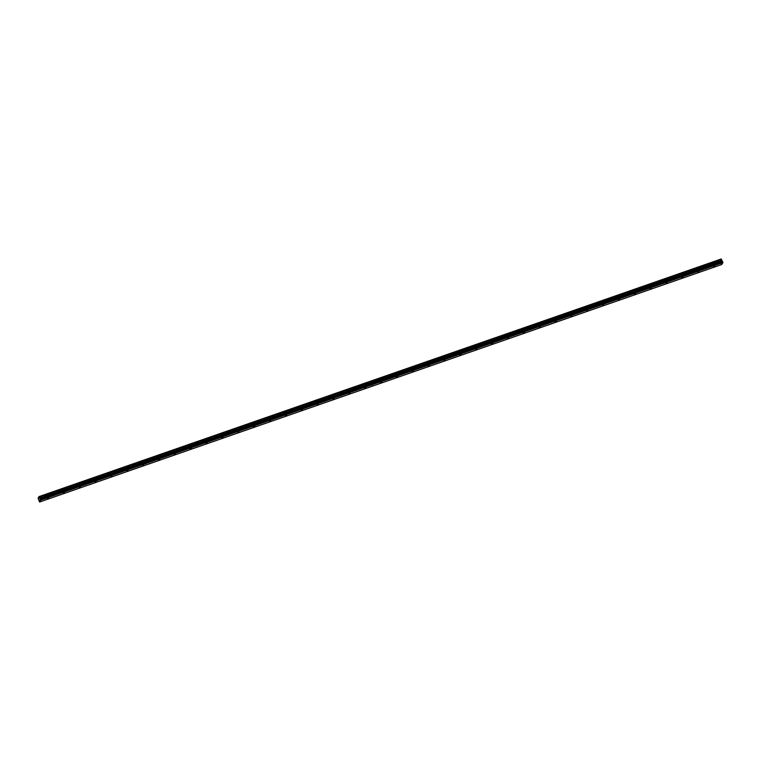<?xml version="1.0" encoding="UTF-8"?>
<svg xmlns="http://www.w3.org/2000/svg" width="761" height="761" viewBox="0 0 761 761"><rect width="100%" height="100%" fill="white"/><g stroke="black" fill="none" stroke-linecap="round" stroke-linejoin="round"><path stroke-width="0.57" stroke-dasharray="3.81 2.85" d="M47.486 496.058L46.621 496.61L47.486 496.058M713.666 264.124L712.791 264.676L713.666 264.124M697.808 269.651L696.933 270.203L697.808 269.651M681.942 275.168L681.066 275.72L681.942 275.168M666.084 280.695L665.209 281.247L666.084 280.695M650.227 286.212L649.352 286.773L650.227 286.212M634.36 291.739L633.485 292.291L634.36 291.739M618.503 297.266L617.628 297.817L618.503 297.266M602.636 302.783L601.761 303.335L602.636 302.783M586.779 308.31L585.903 308.861L586.779 308.31M570.912 313.827L570.037 314.379L570.912 313.827M555.054 319.354L554.179 319.905L555.054 319.354M539.197 324.871L538.322 325.423L539.197 324.871M523.33 330.398L522.455 330.949L523.33 330.398M507.473 335.915L506.598 336.467L507.473 335.915M491.606 341.442L490.731 341.993L491.606 341.442M475.749 346.959L474.874 347.511L475.749 346.959M459.882 352.486L459.016 353.037L459.882 352.486M444.024 358.003L443.149 358.555L444.024 358.003M428.167 363.53L427.292 364.081L428.167 363.53M412.3 369.047L411.425 369.599L412.3 369.047M396.443 374.574L395.568 375.125L396.443 374.574M380.576 380.091L379.701 380.643L380.576 380.091M364.719 385.618L363.844 386.169L364.719 385.618M348.861 391.135L347.986 391.687L348.861 391.135M332.995 396.662L332.119 397.213L332.995 396.662M317.137 402.179L316.262 402.731L317.137 402.179M301.27 407.706L300.395 408.257L301.27 407.706M285.413 413.223L284.538 413.775L285.413 413.223M269.546 418.75L268.671 419.301L269.546 418.75M253.689 424.267L252.814 424.819L253.689 424.267M237.832 429.794L236.956 430.346L237.832 429.794M221.965 435.311L221.09 435.863L221.965 435.311M206.107 440.838L205.232 441.39L206.107 440.838M190.24 446.355L189.365 446.907L190.24 446.355M174.383 451.882L173.508 452.434L174.383 451.882M158.516 457.409L157.641 457.96L158.516 457.409M142.659 462.926L141.784 463.478L142.659 462.926M126.802 468.453L125.926 469.004L126.802 468.453M110.935 473.97L110.06 474.522L110.935 473.97M95.077 479.497L94.202 480.048L95.077 479.497M79.211 485.014L78.335 485.566L79.211 485.014M63.353 490.541L62.478 491.092L63.353 490.541M62.136 489.418L63.629 488.476L62.136 489.418M62.906 491.197L64.409 490.255L62.906 491.197M77.993 483.891L79.496 482.95L77.993 483.891M78.764 485.68L80.266 484.728L78.764 485.68M93.86 478.374L95.353 477.432L93.86 478.374M94.63 480.153L96.124 479.211L94.63 480.153M109.717 472.847L111.22 471.906L109.717 472.847M110.488 474.636L111.991 473.684L110.488 474.636M125.584 467.33L127.077 466.379L125.584 467.33M126.355 469.109L127.848 468.167L126.355 469.109M141.441 461.803L142.944 460.862L141.441 461.803M142.212 463.592L143.715 462.64L142.212 463.592M157.299 456.286L158.802 455.335L157.299 456.286M158.069 458.065L159.572 457.123L158.069 458.065M173.166 450.759L174.659 449.818L173.166 450.759M173.936 452.548L175.439 451.596L173.936 452.548M189.023 445.242L190.526 444.291L189.023 445.242M189.793 447.021L191.296 446.079L189.793 447.021M204.89 439.715L206.383 438.774L204.89 439.715M205.66 441.504L207.154 440.552L205.66 441.504M220.747 434.198L222.25 433.247L220.747 434.198M221.518 435.977L223.021 435.035L221.518 435.977M236.604 428.671L238.107 427.73L236.604 428.671M237.384 430.46L238.878 429.508L237.384 430.46M252.471 423.154L253.974 422.203L252.471 423.154M253.242 424.933L254.745 423.991L253.242 424.933M268.329 417.627L269.832 416.686L268.329 417.627M269.099 419.416L270.602 418.464L269.099 419.416M284.195 412.11L285.689 411.159L284.195 412.11M284.966 413.889L286.459 412.947L284.966 413.889M300.053 406.583L301.556 405.642L300.053 406.583M300.823 408.372L302.326 407.42L300.823 408.372M315.92 401.066L317.413 400.115L315.92 401.066M316.69 402.845L318.184 401.903L316.69 402.845M331.777 395.539L333.28 394.598L331.777 395.539M332.547 397.328L334.05 396.376L332.547 397.328M347.634 390.022L349.137 389.071L347.634 390.022M348.414 391.801L349.908 390.859L348.414 391.801M363.501 384.495L365.004 383.554L363.501 384.495M364.272 386.284L365.775 385.332L364.272 386.284M46.269 494.945L47.772 493.994L46.269 494.945M47.039 496.724L48.542 495.772L47.039 496.724M379.359 378.978L380.861 378.027L379.359 378.978M380.129 380.757L381.632 379.815L380.129 380.757M395.225 373.451L396.719 372.51L395.225 373.451M395.996 375.24L397.489 374.288L395.996 375.24M411.083 367.934L412.586 366.983L411.083 367.934M411.853 369.713L413.356 368.771L411.853 369.713M426.95 362.407L428.443 361.465L426.95 362.407M427.72 364.186L429.214 363.244L427.72 364.186M442.807 356.89L444.31 355.939L442.807 356.89M443.577 358.669L445.08 357.727L443.577 358.669M458.664 351.363L460.167 350.421L458.664 351.363M459.435 353.142L460.938 352.2L459.435 353.142M474.531 345.846L476.025 344.895L474.531 345.846M475.302 347.625L476.805 346.683L475.302 347.625M490.388 340.319L491.891 339.377L490.388 340.319M491.159 342.098L492.662 341.156L491.159 342.098M506.255 334.802L507.749 333.851L506.255 334.802M507.026 336.581L508.519 335.63L507.026 336.581M522.113 329.275L523.616 328.333L522.113 329.275M522.883 331.054L524.386 330.112L522.883 331.054M537.97 323.748L539.473 322.807L537.97 323.748M538.75 325.537L540.243 324.586L538.75 325.537M553.837 318.231L555.34 317.289L553.837 318.231M554.607 320.01L556.11 319.068L554.607 320.01M569.694 312.704L571.197 311.763L569.694 312.704M570.465 314.493L571.968 313.542L570.465 314.493M585.561 307.187L587.054 306.245L585.561 307.187M586.331 308.966L587.834 308.024L586.331 308.966M601.418 301.66L602.921 300.719L601.418 301.66M602.189 303.449L603.692 302.498L602.189 303.449M617.285 296.143L618.779 295.192L617.285 296.143M618.056 297.922L619.549 296.98L618.056 297.922M633.142 290.616L634.645 289.675L633.142 290.616M633.913 292.405L635.416 291.453L633.913 292.405M649 285.099L650.503 284.148L649 285.099M649.78 286.878L651.273 285.936L649.78 286.878M664.867 279.572L666.37 278.631L664.867 279.572M665.637 281.361L667.14 280.409L665.637 281.361M680.724 274.055L682.227 273.104L680.724 274.055M681.495 275.834L682.998 274.892L681.495 275.834M696.591 268.528L698.084 267.587L696.591 268.528M697.361 270.317L698.855 269.365L697.361 270.317M712.448 263.011L713.951 262.06L712.448 263.011M713.219 264.79L714.722 263.848L713.219 264.79M721.628 264.571L39.458 501.899M721.495 264.438L720.781 262.402L38.744 499.853M38.735 499.787L720.781 262.402M720.772 262.336L720.287 261.232L38.25 498.683M38.221 498.636L720.287 261.232M720.258 261.185L721.238 258.978M38.05 498.132L371.102 382.184L372.243 380.481M372.51 385.941L372.062 384.914L39.011 500.862M721.057 263.411L372.148 384.885L372.586 385.913M372.291 380.5L371.178 382.155L720.087 260.681M372.338 380.519L371.102 382.184M38.069 498.293L720.115 260.842M372.062 384.914L372.605 385.979M720.971 262.821L38.935 500.272M47.477 498.588L46.621 496.61M713.647 266.664L712.791 264.676M697.789 272.181L696.933 270.203M681.932 277.708L681.066 275.72M666.065 283.225L665.209 281.247M650.208 288.752L649.352 286.773M634.341 294.269L633.485 292.291M618.484 299.796L617.628 297.817M602.617 305.313L601.761 303.335M586.76 310.84L585.903 308.861M570.902 316.357L570.037 314.379M555.035 321.884L554.179 319.905M539.178 327.401L538.322 325.423M523.311 332.928L522.455 330.949M507.454 338.445L506.598 336.467M491.587 343.972L490.731 341.993M475.73 349.489L474.874 347.511M459.872 355.016L459.016 353.037M444.005 360.533L443.149 358.555M428.148 366.06L427.292 364.081M412.281 371.577L411.425 369.599M396.424 377.104L395.568 375.125M380.557 382.621L379.701 380.643M364.7 388.148L363.844 386.169M348.842 393.675L347.986 391.687M332.976 399.192L332.119 397.213M317.118 404.719L316.262 402.731M301.251 410.236L300.395 408.257M285.394 415.763L284.538 413.775M269.537 421.28L268.671 419.301M253.67 426.807L252.814 424.819M237.812 432.324L236.956 430.346M221.946 437.851L221.09 435.863M206.088 443.368L205.232 441.39M190.221 448.895L189.365 446.907M174.364 454.412L173.508 452.434M158.507 459.939L157.641 457.96M142.64 465.456L141.784 463.478M126.783 470.983L125.926 469.004M110.916 476.5L110.06 474.522M95.058 482.027L94.202 480.048M79.192 487.544L78.335 485.566M63.334 493.071L62.478 491.092M61.974 491.311L61.203 489.523M77.831 485.784L77.061 484.006M93.689 480.267L92.918 478.479M109.555 474.74L108.785 472.962M125.413 469.223L124.642 467.435M141.28 463.696L140.509 461.917M157.137 458.179L156.366 456.391M173.004 452.652L172.224 450.873M188.861 447.135L188.091 445.347M204.719 441.608L203.948 439.829M220.585 436.091L219.815 434.303M236.443 430.564L235.672 428.785M252.31 425.038L251.539 423.259M268.167 419.52L267.396 417.741M284.034 413.994L283.254 412.215M299.891 408.476L299.121 406.697M315.748 402.95L314.978 401.171M331.615 397.432L330.845 395.653M347.473 391.905L346.702 390.127M363.339 386.388L362.569 384.6M46.107 496.828L45.337 495.05M379.197 380.861L378.426 379.083M395.054 375.344L394.284 373.556M410.921 369.817L410.15 368.039M426.778 364.3L426.008 362.512M442.645 358.773L441.875 356.995M458.502 353.256L457.732 351.468M474.369 347.729L473.599 345.951M490.227 342.212L489.456 340.424M506.084 336.685L505.314 334.907M521.951 331.168L521.18 329.38M537.808 325.641L537.038 323.863M553.675 320.124L552.905 318.336M569.532 314.597L568.762 312.819M585.399 309.08L584.619 307.292M601.257 303.553L600.486 301.775M617.114 298.036L616.343 296.248M632.981 292.509L632.21 290.731M648.838 286.992L648.068 285.204M664.705 281.465L663.934 279.687M680.562 275.948L679.792 274.16M696.429 270.421L695.649 268.643M712.286 264.904L711.516 263.116M48.894 497.979L48.038 496.001M715.074 266.046L714.218 264.067M699.207 271.572L698.351 269.584M683.349 277.09L682.493 275.111M667.483 282.616L666.626 280.628M651.625 288.134L650.769 286.155M635.768 293.66L634.902 291.672M619.901 299.178L619.045 297.199M604.044 304.704L603.188 302.716M588.177 310.222L587.321 308.243M572.32 315.748L571.463 313.76M556.453 321.266L555.597 319.287M540.595 326.792L539.739 324.814M524.738 332.31L523.872 330.331M508.871 337.836L508.015 335.858M493.014 343.354L492.158 341.375M477.147 348.88L476.291 346.902M461.29 354.398L460.434 352.419M445.423 359.924L444.567 357.946M429.565 365.442L428.709 363.463M413.708 370.968L412.852 368.99M397.841 376.486L396.985 374.507M381.984 382.012L381.128 380.034M366.117 387.53L365.261 385.551M350.26 393.057L349.404 391.078M334.402 398.574L333.537 396.595M318.536 404.101L317.679 402.122M302.678 409.618L301.822 407.639M286.811 415.145L285.955 413.166M270.954 420.662L270.098 418.683M255.087 426.189L254.231 424.21M239.23 431.715L238.374 429.727M223.373 437.233L222.507 435.254M207.506 442.759L206.65 440.771M191.648 448.277L190.792 446.298M175.781 453.803L174.925 451.815M159.924 459.321L159.068 457.342M144.057 464.847L143.201 462.859M128.2 470.365L127.344 468.386M112.343 475.891L111.487 473.903M96.476 481.409L95.62 479.43M80.618 486.935L79.762 484.947M64.752 492.453L63.895 490.474M64.409 490.255L63.629 488.476M80.266 484.728L79.496 482.95M96.124 479.211L95.353 477.432M111.991 473.684L111.22 471.906M127.848 468.167L127.077 466.379M143.715 462.64L142.944 460.862M159.572 457.123L158.802 455.335M175.439 451.596L174.659 449.818M191.296 446.079L190.526 444.291M207.154 440.552L206.383 438.774M223.021 435.035L222.25 433.247M238.878 429.508L238.107 427.73M254.745 423.991L253.974 422.203M270.602 418.464L269.832 416.686M286.459 412.947L285.689 411.159M302.326 407.42L301.556 405.642M318.184 401.903L317.413 400.115M334.05 396.376L333.28 394.598M349.908 390.859L349.137 389.071M365.775 385.332L365.004 383.554M48.542 495.772L47.772 493.994M381.632 379.815L380.861 378.027M397.489 374.288L396.719 372.51M413.356 368.771L412.586 366.983M429.214 363.244L428.443 361.465M445.08 357.727L444.31 355.939M460.938 352.2L460.167 350.421M476.805 346.683L476.025 344.895M492.662 341.156L491.891 339.377M508.519 335.63L507.749 333.851M524.386 330.112L523.616 328.333M540.243 324.586L539.473 322.807M556.11 319.068L555.34 317.289M571.968 313.542L571.197 311.763M587.834 308.024L587.054 306.245M603.692 302.498L602.921 300.719M619.549 296.98L618.779 295.192M635.416 291.453L634.645 289.675M651.273 285.936L650.503 284.148M667.14 280.409L666.37 278.631M682.998 274.892L682.227 273.104M698.855 269.365L698.084 267.587M714.722 263.848L713.951 262.06"/><path stroke-width="1.14" d="M48.352 498.036L47.477 498.588L48.352 498.036M714.522 266.112L713.647 266.664L714.522 266.112M698.665 271.629L697.789 272.181L698.665 271.629M682.798 277.156L681.932 277.708L682.798 277.156M666.94 282.673L666.065 283.225L666.94 282.673M651.083 288.2L650.208 288.752L651.083 288.2M635.216 293.717L634.341 294.269L635.216 293.717M619.359 299.244L618.484 299.796L619.359 299.244M603.492 304.761L602.617 305.313L603.492 304.761M587.635 310.288L586.76 310.84L587.635 310.288M571.777 315.805L570.902 316.357L571.777 315.805M555.91 321.332L555.035 321.884L555.91 321.332M540.053 326.85L539.178 327.401L540.053 326.85M524.186 332.376L523.311 332.928L524.186 332.376M508.329 337.894L507.454 338.445L508.329 337.894M492.462 343.42L491.587 343.972L492.462 343.42M476.605 348.938L475.73 349.489L476.605 348.938M460.747 354.464L459.872 355.016L460.747 354.464M444.881 359.982L444.005 360.533L444.881 359.982M429.023 365.508L428.148 366.06L429.023 365.508M413.156 371.026L412.281 371.577L413.156 371.026M397.299 376.552L396.424 377.104L397.299 376.552M381.432 382.07L380.557 382.621L381.432 382.07M365.575 387.596L364.7 388.148L365.575 387.596M349.718 393.123L348.842 393.675L349.718 393.123M333.851 398.64L332.976 399.192L333.851 398.64M317.993 404.167L317.118 404.719L317.993 404.167M302.127 409.684L301.251 410.236L302.127 409.684M286.269 415.211L285.394 415.763L286.269 415.211M270.412 420.728L269.537 421.28L270.412 420.728M254.545 426.255L253.67 426.807L254.545 426.255M238.688 431.772L237.812 432.324L238.688 431.772M222.821 437.299L221.946 437.851L222.821 437.299M206.963 442.816L206.088 443.368L206.963 442.816M191.097 448.343L190.221 448.895L191.097 448.343M175.239 453.86L174.364 454.412L175.239 453.86M159.382 459.387L158.507 459.939L159.382 459.387M143.515 464.904L142.64 465.456L143.515 464.904M127.658 470.431L126.783 470.983L127.658 470.431M111.791 475.948L110.916 476.5L111.791 475.948M95.934 481.475L95.058 482.027L95.934 481.475M80.067 486.992L79.192 487.544L80.067 486.992M64.209 492.519L63.334 493.071L64.209 492.519M39.429 496.847L721.238 258.978L39.439 496.914L721.485 259.463L721.961 260.566L39.924 498.017L721.961 260.566M39.439 496.914L39.924 498.017M721.628 264.571L39.591 502.022L40.913 500.063L722.95 262.612L721.628 264.571M40.913 500.063L39.953 498.065M39.591 502.022L38.05 498.132L39.201 496.429M721.989 260.614L722.95 262.612M40.875 499.796L722.912 262.345M40.428 498.769L373.48 382.821L373.917 383.848M374.003 383.82L373.556 382.793L722.465 261.318M721.314 259.054L39.277 496.505M373.974 383.944L373.48 382.821M40.133 498.484L722.17 261.033"/></g></svg>
